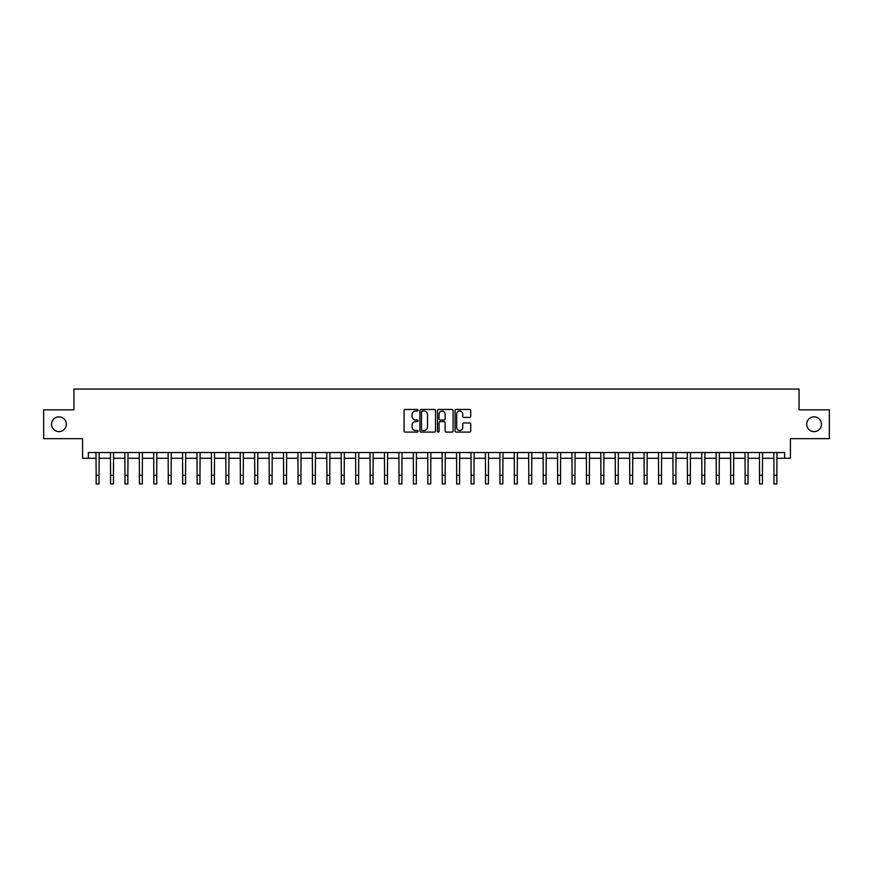<?xml version="1.0" encoding="UTF-8"?>
<svg xmlns="http://www.w3.org/2000/svg" width="873" height="873" viewBox="0 0 873 873"><rect width="100%" height="100%" fill="white"/><g stroke="black" fill="none" stroke-linecap="round" stroke-linejoin="round"><path stroke-width="1.31" d="M418.036 410.245A0.797 0.797 0 0 0 417.25 409.459L405.214 409.459A1.135 1.135 0 0 0 404.079 410.583L404.079 430.967A1.135 1.135 0 0 0 405.214 432.102L417.25 432.102A0.797 0.797 0 0 0 418.036 431.317A0.797 0.797 0 0 0 417.25 430.52L415.69 430.52A3.623 3.623 0 0 1 412.067 426.897L412.067 425.195A3.623 3.623 0 0 1 415.69 421.572L417.25 421.572A0.797 0.797 0 0 0 418.036 420.775A0.797 0.797 0 0 0 417.25 419.989L415.69 419.989A3.623 3.623 0 0 1 412.067 416.366L412.067 414.664A3.623 3.623 0 0 1 415.69 411.041L417.25 411.041A0.797 0.797 0 0 0 418.036 410.245M806.674 424.245A7.388 7.388 0 0 0 814.062 431.622A7.388 7.388 0 0 0 821.449 424.245A7.388 7.388 0 0 0 814.062 416.858A7.388 7.388 0 0 0 806.674 424.245M51.551 424.245A7.388 7.388 0 0 0 58.938 431.622A7.388 7.388 0 0 0 66.326 424.245A7.388 7.388 0 0 0 58.938 416.858A7.388 7.388 0 0 0 51.551 424.245M469.598 417.436A1.135 1.135 0 0 0 470.733 416.312L470.733 410.583A1.135 1.135 0 0 0 469.598 409.459L456.23 409.459A1.135 1.135 0 0 0 455.106 410.583L455.106 430.967A1.135 1.135 0 0 0 456.23 432.102L469.598 432.102A1.135 1.135 0 0 0 470.733 430.967L470.733 424.06A1.135 1.135 0 0 0 469.598 422.936L463.879 422.936A1.135 1.135 0 0 0 462.745 424.06L462.745 427.486A3.034 3.034 0 0 1 459.711 430.52A3.034 3.034 0 0 1 456.688 427.486L456.688 414.075A3.034 3.034 0 0 1 459.711 411.041A3.034 3.034 0 0 1 462.745 414.075L462.745 416.312A1.135 1.135 0 0 0 463.879 417.436L469.598 417.436M88.359 458.281L88.359 452.509L784.641 452.509L784.641 458.281L790.414 458.281L790.414 438.661L829.35 438.661L829.35 409.819L799.068 409.819L799.068 389.052L73.932 389.052L73.932 409.819L43.65 409.819L43.65 438.661L82.586 438.661L82.586 458.281L96.15 458.281M435.507 410.583A1.135 1.135 0 0 0 434.372 409.459L421.015 409.459A1.135 1.135 0 0 0 419.88 410.583L419.88 430.967A1.135 1.135 0 0 0 421.015 432.102L434.372 432.102A1.135 1.135 0 0 0 435.507 430.967L435.507 410.583M438.628 409.459L451.985 409.459A1.135 1.135 0 0 1 453.12 410.583L453.12 430.967A1.135 1.135 0 0 1 451.985 432.102L446.267 432.102A1.135 1.135 0 0 1 445.132 430.967L445.132 422.707A1.135 1.135 0 0 0 444.008 421.572L440.21 421.572A1.135 1.135 0 0 0 439.075 422.707L439.075 431.317A0.797 0.797 0 0 1 438.279 432.102A0.797 0.797 0 0 1 437.493 431.317L437.493 410.583A1.135 1.135 0 0 1 438.628 409.459M99.031 458.281L110.565 458.281M113.446 458.281L124.992 458.281M127.873 458.281L139.407 458.281M142.299 458.281L153.834 458.281M156.714 458.281L168.26 458.281M171.141 458.281L182.675 458.281M185.556 458.281L197.102 458.281M199.982 458.281L211.517 458.281M214.409 458.281L225.943 458.281M228.824 458.281L240.359 458.281M243.251 458.281L254.785 458.281M257.666 458.281L269.211 458.281M272.092 458.281L283.627 458.281M286.519 458.281L298.053 458.281M300.934 458.281L312.469 458.281M315.36 458.281L326.895 458.281M329.776 458.281L341.321 458.281M344.202 458.281L355.737 458.281M358.617 458.281L370.163 458.281M373.044 458.281L384.578 458.281M387.47 458.281L399.005 458.281M401.886 458.281L413.42 458.281M416.312 458.281L427.846 458.281M430.727 458.281L442.273 458.281M445.154 458.281L456.688 458.281M459.58 458.281L471.114 458.281M473.995 458.281L485.53 458.281M488.422 458.281L499.956 458.281M502.837 458.281L514.383 458.281M517.263 458.281L528.798 458.281M531.679 458.281L543.224 458.281M546.105 458.281L557.64 458.281M560.531 458.281L572.066 458.281M574.947 458.281L586.481 458.281M589.373 458.281L600.908 458.281M603.789 458.281L615.334 458.281M618.215 458.281L629.749 458.281M632.641 458.281L644.176 458.281M647.057 458.281L658.591 458.281M661.483 458.281L673.018 458.281M675.898 458.281L687.444 458.281M690.325 458.281L701.859 458.281M704.74 458.281L716.286 458.281M719.166 458.281L730.701 458.281M733.593 458.281L745.127 458.281M748.008 458.281L759.554 458.281M762.435 458.281L773.969 458.281M776.85 458.281L784.641 458.281M422.259 411.041A0.797 0.797 0 0 0 421.463 411.838L421.463 429.723A0.797 0.797 0 0 0 422.259 430.52L423.896 430.52A3.623 3.623 0 0 0 427.53 426.897L427.53 414.664A3.623 3.623 0 0 0 423.896 411.041L422.259 411.041M445.132 414.129A3.034 3.034 0 0 0 442.109 411.096A3.034 3.034 0 0 0 439.075 414.129L439.075 418.854A1.135 1.135 0 0 0 440.21 419.989L444.008 419.989A1.135 1.135 0 0 0 445.132 418.854L445.132 414.129M96.008 452.509L96.15 475.294L99.031 475.294L99.162 452.509M96.15 475.294L96.15 483.948L99.031 483.948L99.031 475.294M110.435 452.509L110.565 475.294L113.446 475.294L113.588 452.509M110.565 475.294L110.565 483.948L113.446 483.948L113.446 475.294M124.85 452.509L124.992 475.294L127.873 475.294L128.015 452.509M124.992 475.294L124.992 483.948L127.873 483.948L127.873 475.294M139.276 452.509L139.407 475.294L142.299 475.294L142.43 452.509M139.407 475.294L139.407 483.948L142.299 483.948L142.299 475.294M153.692 452.509L153.834 475.294L156.714 475.294L156.856 452.509M153.834 475.294L153.834 483.948L156.714 483.948L156.714 475.294M168.118 452.509L168.26 475.294L171.141 475.294L171.272 452.509M168.26 475.294L168.26 483.948L171.141 483.948L171.141 475.294M182.544 452.509L182.675 475.294L185.556 475.294L185.698 452.509M182.675 475.294L182.675 483.948L185.556 483.948L185.556 475.294M196.96 452.509L197.102 475.294L199.982 475.294L200.124 452.509M197.102 475.294L197.102 483.948L199.982 483.948L199.982 475.294M211.386 452.509L211.517 475.294L214.409 475.294L214.54 452.509M211.517 475.294L211.517 483.948L214.409 483.948L214.409 475.294M225.801 452.509L225.943 475.294L228.824 475.294L228.966 452.509M225.943 475.294L225.943 483.948L228.824 483.948L228.824 475.294M240.228 452.509L240.359 475.294L243.251 475.294L243.381 452.509M240.359 475.294L240.359 483.948L243.251 483.948L243.251 475.294M254.643 452.509L254.785 475.294L257.666 475.294L257.808 452.509M254.785 475.294L254.785 483.948L257.666 483.948L257.666 475.294M269.07 452.509L269.211 475.294L272.092 475.294L272.223 452.509M269.211 475.294L269.211 483.948L272.092 483.948L272.092 475.294M283.496 452.509L283.627 475.294L286.519 475.294L286.65 452.509M283.627 475.294L283.627 483.948L286.519 483.948L286.519 475.294M297.911 452.509L298.053 475.294L300.934 475.294L301.076 452.509M298.053 475.294L298.053 483.948L300.934 483.948L300.934 475.294M312.338 452.509L312.469 475.294L315.36 475.294L315.491 452.509M312.469 475.294L312.469 483.948L315.36 483.948L315.36 475.294M326.753 452.509L326.895 475.294L329.776 475.294L329.918 452.509M326.895 475.294L326.895 483.948L329.776 483.948L329.776 475.294M341.179 452.509L341.321 475.294L344.202 475.294L344.333 452.509M341.321 475.294L341.321 483.948L344.202 483.948L344.202 475.294M355.606 452.509L355.737 475.294L358.617 475.294L358.759 452.509M355.737 475.294L355.737 483.948L358.617 483.948L358.617 475.294M370.021 452.509L370.163 475.294L373.044 475.294L373.186 452.509M370.163 475.294L370.163 483.948L373.044 483.948L373.044 475.294M384.447 452.509L384.578 475.294L387.47 475.294L387.601 452.509M384.578 475.294L384.578 483.948L387.47 483.948L387.47 475.294M398.863 452.509L399.005 475.294L401.886 475.294L402.027 452.509M399.005 475.294L399.005 483.948L401.886 483.948L401.886 475.294M413.289 452.509L413.42 475.294L416.312 475.294L416.443 452.509M413.42 475.294L413.42 483.948L416.312 483.948L416.312 475.294M427.705 452.509L427.846 475.294L430.727 475.294L430.869 452.509M427.846 475.294L427.846 483.948L430.727 483.948L430.727 475.294M442.131 452.509L442.273 475.294L445.154 475.294L445.295 452.509M442.273 475.294L442.273 483.948L445.154 483.948L445.154 475.294M456.557 452.509L456.688 475.294L459.58 475.294L459.711 452.509M456.688 475.294L456.688 483.948L459.58 483.948L459.58 475.294M470.973 452.509L471.114 475.294L473.995 475.294L474.137 452.509M471.114 475.294L471.114 483.948L473.995 483.948L473.995 475.294M485.399 452.509L485.53 475.294L488.422 475.294L488.553 452.509M485.53 475.294L485.53 483.948L488.422 483.948L488.422 475.294M499.814 452.509L499.956 475.294L502.837 475.294L502.979 452.509M499.956 475.294L499.956 483.948L502.837 483.948L502.837 475.294M514.241 452.509L514.383 475.294L517.263 475.294L517.394 452.509M514.383 475.294L514.383 483.948L517.263 483.948L517.263 475.294M528.667 452.509L528.798 475.294L531.679 475.294L531.821 452.509M528.798 475.294L528.798 483.948L531.679 483.948L531.679 475.294M543.082 452.509L543.224 475.294L546.105 475.294L546.247 452.509M543.224 475.294L543.224 483.948L546.105 483.948L546.105 475.294M557.509 452.509L557.64 475.294L560.531 475.294L560.662 452.509M557.64 475.294L557.64 483.948L560.531 483.948L560.531 475.294M571.924 452.509L572.066 475.294L574.947 475.294L575.089 452.509M572.066 475.294L572.066 483.948L574.947 483.948L574.947 475.294M586.35 452.509L586.481 475.294L589.373 475.294L589.504 452.509M586.481 475.294L586.481 483.948L589.373 483.948L589.373 475.294M600.777 452.509L600.908 475.294L603.789 475.294L603.93 452.509M600.908 475.294L600.908 483.948L603.789 483.948L603.789 475.294M615.192 452.509L615.334 475.294L618.215 475.294L618.357 452.509M615.334 475.294L615.334 483.948L618.215 483.948L618.215 475.294M629.619 452.509L629.749 475.294L632.641 475.294L632.772 452.509M629.749 475.294L629.749 483.948L632.641 483.948L632.641 475.294M644.034 452.509L644.176 475.294L647.057 475.294L647.199 452.509M644.176 475.294L644.176 483.948L647.057 483.948L647.057 475.294M658.46 452.509L658.591 475.294L661.483 475.294L661.614 452.509M658.591 475.294L658.591 483.948L661.483 483.948L661.483 475.294M672.876 452.509L673.018 475.294L675.898 475.294L676.04 452.509M673.018 475.294L673.018 483.948L675.898 483.948L675.898 475.294M687.302 452.509L687.444 475.294L690.325 475.294L690.456 452.509M687.444 475.294L687.444 483.948L690.325 483.948L690.325 475.294M701.728 452.509L701.859 475.294L704.74 475.294L704.882 452.509M701.859 475.294L701.859 483.948L704.74 483.948L704.74 475.294M716.144 452.509L716.286 475.294L719.166 475.294L719.308 452.509M716.286 475.294L716.286 483.948L719.166 483.948L719.166 475.294M730.57 452.509L730.701 475.294L733.593 475.294L733.724 452.509M730.701 475.294L730.701 483.948L733.593 483.948L733.593 475.294M744.985 452.509L745.127 475.294L748.008 475.294L748.15 452.509M745.127 475.294L745.127 483.948L748.008 483.948L748.008 475.294M759.412 452.509L759.554 475.294L762.435 475.294L762.566 452.509M759.554 475.294L759.554 483.948L762.435 483.948L762.435 475.294M773.838 452.509L773.969 475.294L776.85 475.294L776.992 452.509M773.969 475.294L773.969 483.948L776.85 483.948L776.85 475.294"/></g></svg>
